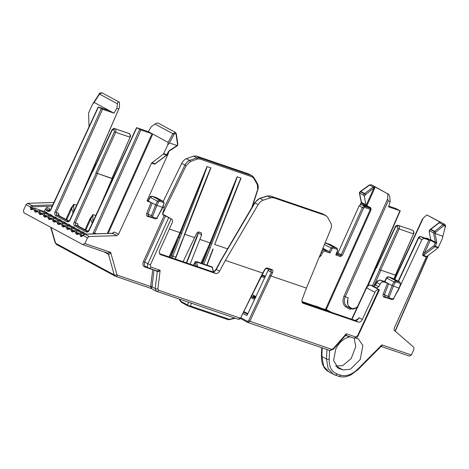 <?xml version="1.0" encoding="UTF-8"?>
<svg xmlns="http://www.w3.org/2000/svg" width="469" height="469" viewBox="0 0 469 469"><rect width="100%" height="100%" fill="white"/><g stroke="black" fill="none" stroke-linecap="round" stroke-linejoin="round"><path stroke-width="0.7" d="M330.616 312.043L317.407 306.591L313.691 306.269M355.819 338.014L358.486 339.034L362.889 345.577L360.233 359.547L350.407 369.25L342.986 369.906L338.208 368.165L333.629 360.567L335.652 349.27C339.263 342.118 344.023 338.002 349.927 336.924L350.683 336.865M317.671 307.629A11.537 0.95 -155.8 0 1 326.641 310.689M264.709 269.956L264.481 269.886C265.372 268.456 266.38 267.852 267.506 268.069A0.961 0.721 108.8 0 1 266.58 268.59C266.175 268.409 265.554 268.86 264.709 269.956L240.45 318.211C239.987 318.996 239.272 319.336 238.299 319.237L240.222 318.129L158.545 290.252A1.923 1.436 108.8 0 1 156.658 291.372A1.923 1.436 108.8 0 1 156.494 291.302L155.216 288.535L152.02 286.811L151.405 288.582M151.393 288.552L150.684 286.559A0.961 0.381 -173.1 0 1 152.032 286.729L152.02 286.811A0.961 0.399 8 0 0 150.684 286.618M267.506 268.069L271.967 269.593A0.961 0.721 108.8 0 1 270.959 270.08L271.275 272.202L268.092 270.478L247.198 315.098L246.583 315.414L242.854 313.403M378.923 289.684L370.598 285.193L373.535 286.19L375.47 285.017L376.765 282.567C378.213 280.509 379.497 279.717 380.623 280.204L383.847 281.939C382.405 281.658 381.115 282.444 379.984 284.302L378.688 286.752L376.754 287.931L375.692 287.567L378.923 289.684C377.375 289.402 376.038 290.282 374.924 292.31L362.297 319.506C361.177 321.541 359.846 322.414 358.298 322.139L302.921 303.214M302.687 303.062L303.173 303.326C301.907 302.698 301.585 301.385 302.2 299.386L306.439 288.089L270.894 275.96L249.795 321.4L247.738 322.443A0.961 0.633 -61.6 0 1 247.673 322.414A0.961 0.633 -61.6 0 1 247.532 321.353L240.72 317.677M334.907 374.96L333.248 374.233L328.159 368.687L326.471 358.984L321.881 356.504L323.663 366.26L328.787 371.829L335.071 375.03A1.923 1.436 108.8 0 1 334.907 374.96M262.03 275.039L265.284 276.153M190.121 264.094L201.658 234.869L198.188 232.982L198.369 231.856M183.092 261.696L196.699 233.181L198.592 231.903L201.26 232.823M156.646 162.761L154.706 164.191L151.546 163.112L118.499 234.289L116.828 235.649L89.186 236.505L84.953 234.219L81.172 236.722L80.674 236.452L80.011 234.647L78.81 233.996L77.068 234.512L76.089 233.978L75.421 232.167L74.225 231.522L72.484 232.032L71.499 231.504L70.837 229.693L69.635 229.048L67.899 229.558L66.915 229.03L66.252 227.219L65.05 226.568L63.309 227.084L62.33 226.55L61.668 224.745L60.466 224.094L58.725 224.604L57.74 224.076L57.077 222.265L55.875 221.62L54.14 222.13L53.155 221.603L52.493 219.791L51.291 219.14L49.55 219.656L48.571 219.123L47.908 217.317L46.707 216.666L44.965 217.182L43.98 216.649L43.318 214.837L42.116 214.192L40.381 214.702L39.396 214.175L38.734 212.363L37.532 211.718L35.791 212.228L34.812 211.701L34.149 209.889L32.947 209.238L31.206 209.754L30.708 209.485L30.286 206.958L26.059 204.672L27.694 203.312L53.882 202.438M26.059 204.672L23.45 210.393L23.925 212.809L82.778 244.578L107.448 253.014L110.661 252.345C110.004 253.911 109.271 254.567 108.462 254.304L114.237 274.91L55.606 243.259L56.802 244.63M82.778 244.578L84.848 243.54L87.527 237.853L89.186 236.505M51.039 227.442L55.606 243.259A1.923 1.19 163.9 0 1 55.137 242.731L56.55 244.519L115.427 276.276A1.923 1.436 108.8 0 0 115.591 276.347A1.923 1.436 108.8 0 0 117.479 275.227L150.684 286.559L152.718 269.698L144.511 266.896C142.822 266.011 142.47 264.229 143.467 261.544L164.25 215.406L163.054 214.984M162.936 214.908L162.702 213.037L163.699 210.487C164.343 208.459 164.027 207.122 162.743 206.483M151.522 217.499L147.459 216.367C146.498 215.887 146.258 214.89 146.75 213.366L150.983 202.467L147.413 201.242M147.354 201.201L147.266 200.199L168.453 153.146L168.617 151.639M240.45 318.211L262.663 273.04L225.384 260.424L219.539 271.17C218.407 272.993 217.129 273.761 215.705 273.474L160.328 254.55M160.093 254.397L160.586 254.661C159.237 253.952 158.956 252.521 159.747 250.382L172.047 223.074C172.838 220.928 172.557 219.504 171.208 218.794L164.25 215.406M171.466 218.906L162.89 214.298L171.466 218.906M188.597 302.271L187.518 304.92A2.884 2.427 22.2 0 0 190.338 305.976L191.452 303.25M179.258 299.087L180.459 301.297A2.884 0.487 -28.6 0 0 180.882 301.338L179.744 299.251M234.734 318.017L229.452 319.325L229.441 319.653L235.28 318.205M268.092 270.478L268.356 269.194M271.059 270.121L266.58 268.59M269.669 275.373L270.894 275.96L272.489 272.8L271.275 272.202L248.564 320.831L247.532 321.353M306.439 288.089L330.704 229.364C331.642 226.961 331.694 224.927 330.868 223.244L327.591 217.182L325.674 215.523L273.491 197.713L270.719 197.771L263.238 200.163C261.215 200.873 259.521 202.35 258.143 204.595L225.384 260.424M356.581 320.397L359.078 317.771L357.624 319.301L354.992 320.362A0.961 0.721 -71.2 0 0 354.904 320.339M378.905 289.426L357.636 335.652L358.111 335.757C357.677 337.369 356.217 338.143 353.749 338.085L353.749 338.085A1.923 1.436 108.8 0 1 353.585 338.014M329.572 350.372A1.923 1.436 -71.2 0 0 329.736 350.443A1.923 1.436 -71.2 0 0 331.624 349.323L333.183 348.696A1.923 0.451 41.3 0 1 333.359 349.258L345.659 335.247L346.274 333.77C346.409 335.024 346.11 335.505 345.377 335.212M322.285 213.729A0.961 0.721 108.8 0 1 322.373 213.753L326.184 215.746L322.455 213.788L270.273 195.978L267.506 196.036L260.025 198.428C258.437 198.774 256.748 200.257 254.96 202.878L258.143 204.595M335.716 366.019L342.605 365.709L351.222 358.498L355.731 346.632L354.218 338.202M338.536 376.197A1.923 1.436 -71.2 0 0 338.7 376.267L335.071 375.03A1.923 1.436 108.8 0 0 336.959 373.91L340.588 375.153C346.186 376.742 351.967 374.684 357.935 368.98A1.923 0.575 44.8 0 1 358.029 369.631L381.18 346.333L381.854 344.903L411.389 354.986L413.928 349.253L413.787 347.289L394.282 330.346L394.148 328.364L426.333 256.895L423.173 255.816C422.534 255.382 422.592 254.221 423.355 252.34L428.895 240.034L423.876 238.322L421.877 239.636L399.729 286.999M383.847 281.939L387.476 283.182L392.143 285.58L387.933 296.408L383.237 294.081L387.476 283.182M163.271 201.353L181.732 163.353C182.928 161.008 184.487 159.454 186.416 158.698L193.568 156.13L196.277 156.03L248.453 173.841L251.671 175.576A0.961 0.721 108.8 0 1 251.935 176.749L199.753 158.944L197.39 159.026L190.232 161.594L186.14 165.668L162.567 214.181M198.575 231.897L197.191 236.669L186.68 262.921M201.131 232.765L201.658 234.869M200.984 263.109L210.053 242.889L199.993 239.454M194.717 237.654L184.821 234.277M92.246 170.646L92.704 170.892L92.217 170.722M117.455 103.79C117.813 102.119 118.505 101.621 119.531 102.312L101.972 92.792L99.534 94.117L117.455 103.79L116.881 108.304L114.031 113.158L102.547 109.236L98.449 107.026L109.553 110.743L94.14 102.418L99.534 94.117L99.252 93.952C99.123 93.36 100.003 92.962 101.89 92.756L101.89 92.756A0.961 0.721 -71.2 0 0 101.638 92.733M89.028 126.747L88.577 113.07L92.452 104.435L94.14 102.418M107.477 253.02A3.846 2.527 -61.7 0 1 107.53 253.049A3.846 2.533 -61.6 0 1 108.456 254.298L103.708 251.736M156.083 197.525A0.961 0.721 108.8 0 1 156.253 197.578L152.185 196.189L150.256 197.373L148.368 200.937L147.166 200.515L155.649 204.865L151.44 215.693L146.75 213.366M150.983 202.467L152.226 203.018L148.016 213.846L148.362 215.793L151.927 217.698L151.44 215.693L152.712 216.174L156.892 205.416L155.649 204.865L157.396 201.23L159.296 200.029A0.961 0.721 108.8 0 1 159.554 201.207L163.622 202.596L163.892 203.616L162.602 207.362L156.892 205.416L158.616 201.817L149.974 197.203C149.752 196.746 150.461 196.4 152.103 196.153A0.961 0.721 -71.2 0 0 151.745 196.153M152.824 269.511A0.961 0.721 -71.2 0 0 152.718 269.698A0.961 0.381 -173.1 0 1 153.252 269.657M151.546 163.112L163.394 154.072L167.72 145.062L168.172 142.383L152.759 134.064L140.893 129.936L136.796 127.726L148.28 131.642L151.194 126.823L154.969 124.045L172.891 133.718L175.406 132.416L158.311 123.189M112.179 233.75L114.266 232.003L112.337 233.298L84.696 234.154A0.961 0.674 88.2 0 1 84.953 234.219L112.595 233.363L116.828 235.649M151.886 162.684L155.046 163.763L155.649 163.505L166.829 155.133A0.961 0.422 -126.8 0 1 166.548 155.151L163.394 154.072M171.156 218.771L150.373 264.915L150.795 267.054A1.923 1.436 108.8 0 1 148.907 268.174L157.121 270.976L160.158 270.25C159.079 271.445 158.117 271.891 157.267 271.592L155.216 288.535A1.923 0.762 6.9 0 0 157.906 288.875L158.545 290.252M322.959 214.005L322.455 213.788A0.961 0.721 108.8 0 0 322.373 213.753L270.191 195.942A0.961 0.721 108.8 0 1 270.273 195.978L273.491 197.713M411.389 354.986L409.519 356.106L381.104 346.409M357.935 368.98L381.854 344.903C381.924 346.134 381.59 346.603 380.846 346.304M349.974 336.795A0.961 0.692 -86 0 0 349.927 336.924L345.454 335.476M428.895 240.034L430.173 240.497L424.592 252.891L423.355 252.34M425.829 238.34L427.001 238.146L430.583 240.081A0.575 0.381 -61.6 0 1 429.985 240.48L430.771 239.87L429.153 231.364L429.622 230.824L433.591 232.964L435.355 242.227L435.25 242.895L430.536 240.351M442.244 238.756L445.222 226.908L442.244 238.756L438.363 247.368L438.028 247.802L434.874 246.723A0.961 0.434 -127.3 0 1 433.972 245.744L424.592 252.891C423.601 254.304 423.243 255.136 423.507 255.388A0.961 0.721 -71.2 0 0 423.173 255.816M438.028 247.802L426.333 256.895M193.568 156.13L196.781 157.865L199.489 157.772L251.671 175.576L248.453 173.841M181.732 163.353L184.921 165.076C186.527 162.35 188.092 160.803 189.628 160.433L196.781 157.865A0.961 0.604 70.3 0 1 197.39 159.026M237.115 176.831L210.053 242.889L210.722 243.165L208.857 247.544L210.124 248.042L211.853 243.599C231.446 193.568 237.93 175.623 237.126 176.831L241.025 178.161C241.242 176.754 233.914 194.406 214.655 244.554L214.714 244.531M214.919 244.548L227.582 248.869M252.369 206.636L257.751 190.021L257.276 184.475L253.67 178.232L251.935 176.749M169.373 229.007L179.955 232.612L207.017 166.554M210.927 167.89L207.022 166.559L180.624 232.894L181.755 233.328C201.348 183.291 207.826 165.352 207.022 166.559L210.927 167.89C211.138 166.483 203.816 184.135 184.557 234.283L183.074 238.791L210.927 167.89L191.352 217.311M92.833 170.974L94.468 167.451M109.57 110.825L114.031 113.158M108.192 233.427L152.759 134.064L148.28 131.642M177.763 144.13L177.036 145.531L169.409 142.928L167.72 145.062M159.53 253.665L212.48 271.733C213.905 272.032 215.183 271.27 216.32 269.435L221.579 259.568L254.96 202.878L254.69 202.69L259.679 198.375A0.961 0.575 72.3 0 1 260.025 198.428L263.238 200.163M171.097 257.598L171.531 255.593L178.759 237.273L169.831 257.17M442.695 236.2L433.591 232.97L434.405 231.668L435.543 232.389L443.815 225.653L444.747 225.407L445.222 226.908M323.305 308.842L325.181 309.481L325.58 309.218L370.358 209.367L364.612 207.409L363.622 208.072L342.464 255.253L340.488 256.584L335.816 254.989L336.126 253.969M335.816 254.989L337.522 250.434L337.27 249.426L333.201 248.037L332.245 248.634L330.006 253.008L325.216 251.372C324.132 251.155 323.176 251.747 322.35 253.16L321.083 255.623L319.108 257.422M214.655 244.554L241.025 178.161L237.126 176.831L210.722 243.165L211.853 243.599M171.531 255.593L172.791 256.086L180.02 237.765L178.759 237.273L180.624 232.894L179.955 232.612L169.057 256.906M49.597 210.622L47.281 209.831A0.961 0.633 -61.6 0 0 46.29 210.493L45.323 209.162L44.256 211.542M45.323 209.162L46.806 207.415L49.157 208.218L49.321 210.188M98.209 106.973L50.588 209.532L50.857 209.725L98.449 107.026M119.531 102.312L119.437 107.272L118.798 108.955L116.881 108.304M85.598 185.941L118.798 108.955L81.495 194.776M163.734 153.639L167.128 154.77L168.207 151.88L169.116 150.784L177.036 145.531M162.573 207.228L157.138 217.686L156.177 218.278L152.953 217.176L152.712 216.174M169.409 142.928L174.075 134.369L172.891 133.718L168.172 142.383M158.534 123.365C157.736 122.802 156.546 123.025 154.969 124.045M136.555 127.674L88.934 230.232L89.204 230.426L136.796 127.726M253.213 296.959A0.961 0.633 118.4 0 0 253.154 296.918A0.961 0.633 118.4 0 0 253.09 296.895L255.142 297.997L252.902 296.771L253.196 297.252M384.709 281.593L388.719 283.733L384.51 294.561L384.856 296.508L388.414 298.413L387.933 296.408L389.206 296.889L393.385 286.131L392.143 285.58L393.89 281.939L395.783 280.743A0.961 0.721 108.8 0 1 396.047 281.922L400.116 283.311L400.385 284.331L399.096 288.077L393.385 286.131L395.109 282.531L386.749 278.088L384.861 281.652M399.066 287.943L393.632 298.401L392.664 298.993L389.44 297.891L389.206 296.889M430.583 240.081L430.999 239.876M435.074 233.597L436.698 242.104L436.492 243.446L435.25 242.895L433.972 245.744L438.363 247.368M440.18 222.324L439.412 222.716L442.953 224.628L444.647 224.305L426.825 214.931L439.793 221.931L440.18 222.324L439.717 222.306M445.497 226.867C445.779 225.976 445.491 225.12 444.647 224.305L444.665 224.311M426.825 214.931L423.29 218.044L422.546 219.433M336.636 253.5L338.002 252.967L359.166 205.785L361.142 204.461L366.16 206.172M322.912 248.212L325.375 249.66L322.695 248.746M330.006 253.008L329.203 251.607L324.97 250.159C323.522 249.86 322.25 250.657 321.142 252.539L321.06 252.703M325.298 249.637L329.203 251.607M32.49 209.104L31.699 208.834L31.476 207.626L33.498 208.318M30.233 207.069L31.476 207.626L32.343 206.835L52.147 206.172M49.732 210.675L49.169 209.567L49.157 208.218L49.667 210.645M32.947 209.238L32.807 208.846L31.699 208.834A0.961 0.633 -61.6 0 0 30.708 209.485M34.149 209.889L37.813 210.939M47.51 213.559L46.66 212.363L34.642 208.259L35.802 211.044L36.91 211.619M37.532 211.718L37.391 211.32L36.781 211.578A0.961 0.633 -61.6 0 0 35.791 212.228M38.734 212.363L42.403 213.418M52.094 216.033L51.244 214.837L39.226 210.733L40.387 213.518L41.495 214.093M42.116 214.192L41.981 213.794L41.372 214.052A0.961 0.633 -61.6 0 0 40.381 214.702M43.318 214.837L46.988 215.892M56.679 218.513L55.829 217.311L43.81 213.207L44.971 215.998L46.079 216.572M46.707 216.666L46.566 216.268L45.956 216.526A0.961 0.633 -61.6 0 0 44.965 217.182M47.908 217.317L51.572 218.366M61.269 220.987L60.419 219.785L48.401 215.687L49.562 218.472L50.67 219.046M51.291 219.14L51.15 218.747L50.541 219.005A0.961 0.633 -61.6 0 0 49.55 219.656M52.493 219.791L56.157 220.84M65.853 223.461L65.003 222.259L52.985 218.161L54.146 220.946L55.254 221.52M55.875 221.62L55.741 221.221L55.131 221.479A0.961 0.633 -61.6 0 0 54.14 222.13M57.077 222.265L60.747 223.32M70.438 225.941L69.588 224.739L57.57 220.635L58.731 223.426L59.839 223.994M60.466 224.094L60.325 223.695L59.715 223.953A0.961 0.633 -61.6 0 0 58.725 224.604M61.668 224.745L65.332 225.794M75.028 228.415L74.178 227.213L62.16 223.115L63.321 225.9L64.429 226.474M65.05 226.568L64.91 226.175L64.3 226.427A0.961 0.633 -61.6 0 0 63.309 227.084M66.252 227.219L69.916 228.268M79.613 230.889L78.763 229.687L66.745 225.589L67.905 228.374L69.013 228.948M69.635 229.048L69.494 228.649L68.89 228.907A0.961 0.633 -61.6 0 0 67.899 229.558M70.837 229.693L74.507 230.748M84.197 233.363L83.347 232.167L71.329 228.063L72.49 230.848L73.598 231.422M74.225 231.522L74.084 231.123L73.475 231.381A0.961 0.633 -61.6 0 0 72.484 232.032M75.421 232.167L79.091 233.222M86.366 234.107L75.919 230.537L77.08 233.328L78.188 233.896M78.81 233.996L78.669 233.597L78.059 233.855A0.961 0.633 -61.6 0 0 77.068 234.512M80.011 234.647L82.99 235.461M84.168 234.266L80.504 233.017L81.665 235.801L82.286 236.112M83.242 235.684L82.163 236.071A0.961 0.633 -61.6 0 0 81.172 236.722M59.217 215.799A0.961 0.633 118.4 0 0 59.158 215.763L58.596 214.655L58.584 213.307L58.748 215.277M70.901 208.383L73.879 204.244L71.651 208.717L70.901 208.383L65.953 219.428M157.138 217.686L162.849 207.409L163.892 203.616M174.075 134.369C174.955 133.231 175.605 133.196 176.033 134.263A0.961 0.504 -8.5 0 0 176.332 133.823L175.406 132.416M176.033 134.263L177.534 144.335A0.961 0.504 -8.5 0 0 177.827 143.895L177.534 145.578M253.324 297.012A0.961 0.721 -71.2 0 0 253.037 296.672L252.65 296.601L253.09 296.895M253.905 296.373A0.961 0.633 118.4 0 0 253.846 296.338A0.961 0.633 118.4 0 0 253.782 296.308L254.995 296.959C256.045 297.551 256.08 297.686 255.095 297.375L253.037 296.672M254.022 296.426A0.961 0.721 -71.2 0 0 253.735 296.086L253.348 296.015L253.782 296.308M438.925 222.839L439.793 221.931M395.279 275.074L379.374 269.646L395.508 275.197L393.972 278.944M379.374 269.646L397.841 228.467L397.425 226.087L395.437 227.166L376.408 267.928M368.013 285.609L376.185 267.805L376.443 268.069M357.032 307.67L349.944 309.223L346.145 307.177C342.927 304.838 342.2 301.209 343.965 296.297L387.681 198.821L387.822 193.879L374.854 186.873L374.579 188.52L367.034 205.346L367.127 205.832L370.715 207.767L371.102 209.702L326.324 309.546L325.58 309.218M393.632 298.401L399.342 288.124L400.385 284.331M429.153 231.364L430.495 229.558L430.184 229.441L429.205 230.865M434.915 233.392L435.543 232.389A0.961 0.434 50.8 0 0 434.681 231.369L442.953 224.628A0.961 0.434 50.8 0 1 443.815 225.653M366.078 206.143L366.535 206.225A0.575 0.381 118.4 0 0 367.127 205.832M111.862 178.349L95.952 172.92L112.12 178.607L100.606 205.094M95.952 172.92L114.424 131.736L114.008 129.362L112.015 130.435L92.991 171.197M101.304 108.685L54.99 211.953C54.404 213.594 54.644 214.802 55.717 215.582L66.997 221.673C68.222 222.13 69.254 221.608 70.092 220.108L92.768 171.079L93.026 171.337M129.368 133.665L115.005 128.699C115.954 129.157 116.171 130.353 115.667 132.287L114.424 131.736M156.494 197.707L163.364 201.418A0.961 0.721 108.8 0 1 163.622 202.596M213.36 271.692L212.51 267.541A0.961 0.387 168.5 0 0 212.293 267.359L213.19 271.727M197.566 266.638L196.663 262.024A0.961 0.399 168.9 0 0 195.333 262.183L195.063 261.995L193.545 265.261M371.102 209.702L370.358 209.367L370.117 208.16L366.535 206.225L366.289 205.017L373.834 188.186L374.579 188.52M387.822 193.879L371.384 184.757L369.648 185.062L373.189 186.973L364.659 193.568A0.961 0.41 52.3 0 1 365.503 194.629L373.992 187.922L374.713 188.18M373.957 186.58L373.189 186.973A0.961 0.41 52.3 0 1 373.992 187.922L373.957 186.58L374.854 186.873M388.473 193.984L389.798 196.74L390.149 201.564L388.232 200.914L387.681 198.821M346.145 307.177A0.961 0.633 -61.6 0 1 347.142 306.515C344.252 304.451 343.607 301.227 345.207 296.848L388.232 200.914M351.598 308.854L347.142 306.515L353.016 309.065M397.425 226.087L398.421 225.431L412.603 230.267C413.629 231.065 413.857 232.266 413.283 233.861L397.841 228.467M392.576 278.234A0.961 0.721 108.8 0 1 392.746 278.293L399.998 282.197L392.87 278.346L388.672 276.903L386.462 277.918C387.277 276.945 387.986 276.593 388.59 276.868A0.961 0.721 108.8 0 1 388.672 276.903L395.783 280.743L399.858 282.133A0.961 0.721 108.8 0 1 400.116 283.311M388.754 206.108L395.918 208.553L400.01 210.763L388.525 206.841L390.149 201.564M366.166 205.95L361.335 202.995L360.714 204.42M364.337 196.376L363.522 195.145L359.559 193.005L360.468 191.762A0.961 0.633 -61.6 0 1 360.749 191.458L369.648 185.062A0.961 0.381 -125.7 0 0 369.291 185.003L360.391 191.405A0.961 0.381 54.3 0 1 360.749 191.458L364.659 193.568A0.961 0.633 118.4 0 0 364.378 193.873L365.503 194.629L364.337 196.376L366.049 205.539M114.008 129.362L114.829 128.629C114.149 128.008 113.117 128.547 111.745 130.247L92.751 171.15M92.798 221.913L92.985 214.556L90.757 219.029L90.013 218.701L92.985 214.556L95.77 215.506M89.204 230.426C88.36 231.926 87.328 232.448 86.108 231.985L74.829 225.9C73.756 225.12 73.51 223.912 74.102 222.271L77.69 223.625L78.2 226.052A0.961 0.633 -61.6 0 1 78.264 226.076L77.69 223.625L77.854 225.595M73.686 211.595L73.879 204.244L76.658 205.193M369.291 185.003L371.384 184.757M343.965 296.297L348.262 297.885C346.72 302.288 347.394 305.524 350.284 307.588A0.961 0.633 -61.6 0 1 350.349 307.617C347.019 304.58 347.898 304.58 347.781 300.353L347.64 301.69M439.746 222.3L439.031 222.675A0.961 0.405 -127.1 0 1 439.412 222.716L430.771 229.259A0.961 0.633 118.4 0 0 430.495 229.558L434.405 231.668A0.961 0.633 118.4 0 1 434.681 231.369L430.771 229.259A0.961 0.405 -127.1 0 0 430.395 229.218L430.184 229.441M399.981 210.622L367.133 286.401M359.553 193.005L361.423 202.321L366.025 204.801M363.522 195.145L364.378 193.873L360.174 191.616L359.348 192.741M330.153 244.507L329.912 244.378A0.961 0.721 -71.2 0 0 329.83 244.343L329.83 244.343A0.961 0.721 -71.2 0 0 329.742 244.32M337.27 249.426A0.961 0.721 -71.2 0 0 337.023 248.218L329.912 244.378L325.046 243.042M337.158 367.479L339.357 368.669M247.614 322.379L240.409 318.486A0.961 0.633 -61.6 0 1 240.345 318.457A0.961 0.633 -61.6 0 1 240.316 318.439L247.738 322.443M331.624 349.323L248.564 320.831M321.716 347.705L321.4 355.912A1.923 0.85 -177.8 0 0 321.881 356.504L322.215 347.875M326.952 349.493L326.471 358.984A1.923 0.868 2.9 0 0 329.179 359.166L329.619 350.402M115.427 276.276L114.237 274.91A1.923 1.208 164.3 0 0 116.887 274.547L117.479 275.227M156.494 291.302L151.417 288.587M187.518 304.92L180.882 301.338A2.884 1.899 118.4 0 0 181.626 302.458L188.262 306.04A2.884 1.899 -61.6 0 1 187.518 304.92M229.452 319.325L190.338 305.976A2.884 2.157 108.8 0 1 188.702 306.234A2.884 2.157 108.8 0 1 188.456 306.122A2.884 1.899 -61.6 0 1 188.262 306.04L227.817 319.582A2.884 2.157 -71.2 0 0 229.452 319.325M333.183 348.696L346.274 333.77L355.637 336.965L357.636 335.652M84.848 243.54L110.661 252.345L116.887 274.547M150.795 267.054L160.158 270.25L157.906 288.875M227.571 319.477A2.884 2.157 -71.2 0 0 227.817 319.582L229.441 319.653M362.297 319.506L359.078 317.771C357.958 319.817 356.622 320.696 355.074 320.397A0.961 0.721 -71.2 0 0 354.992 320.362L302.118 302.317L355.074 320.397L358.298 322.139M374.924 292.31L366.606 287.825L351.979 319.336M376.754 287.931L373.535 286.19A0.961 0.721 -71.2 0 0 373.447 286.154L370.516 285.158A0.961 0.721 -71.2 0 1 370.598 285.193C369.431 284.665 368.101 285.545 366.606 287.825L366.336 287.632L351.668 319.231M355.637 336.965A1.923 1.436 108.8 0 1 353.749 338.085L345.606 335.306M262.704 273.163L264.481 269.886M271.967 269.593C272.987 270.132 273.163 271.199 272.489 272.8M336.959 373.91C331.601 371.782 329.009 366.869 329.179 359.166M388.015 298.208L383.953 297.082C382.991 296.601 382.751 295.599 383.237 294.081M265.026 276.704L261.761 275.584M186.14 165.668L184.921 165.076L163.998 208.136M27.694 203.312L31.933 205.598L52.733 204.906M148.386 215.804A0.961 0.721 -71.2 0 0 147.459 216.367M150.895 217.159A0.961 0.721 -71.2 0 0 150.684 217.469M165.487 215.957L144.71 262.095L143.467 261.544M150.373 264.915L144.71 262.095C143.995 264.645 144.27 266.07 145.542 266.374M145.39 266.322A0.961 0.721 -71.2 0 0 144.511 266.896M154.061 269.933L152.032 286.729M112.337 233.298A0.961 0.674 -91.8 0 1 112.595 233.363L114.266 232.003L118.499 234.289M168.207 151.88L166.888 154.717A0.961 0.721 -71.2 0 1 166.548 155.151L155.046 163.763A0.961 0.721 -71.2 0 0 154.706 164.191M157.267 271.592L157.256 271.586A0.961 0.633 118.4 0 0 157.045 270.953A0.961 0.627 -61.7 0 1 157.267 271.592L154.412 270.05M148.485 267.987L148.907 268.174A1.923 1.436 108.8 0 1 148.743 268.104C147.377 267.4 147.096 265.97 147.893 263.812L168.676 217.675M145.284 266.263L148.743 268.104M212.31 271.674A0.961 0.721 108.8 0 1 212.48 271.733L215.705 273.474M254.69 202.69L221.368 259.463L216.033 269.27L219.539 271.17M366.336 287.632C366.676 286.137 368.071 285.31 370.516 285.158A0.961 0.721 -71.2 0 0 370.352 285.129M270.719 197.771L267.506 196.036A0.961 0.575 72.3 0 0 267.166 195.989L270.191 195.942A0.961 0.721 108.8 0 0 270.074 195.913M266.662 268.614L270.959 270.08M342.986 369.906L335.91 366.09M358.029 369.631L351.105 374.801L347.5 376.261C344.381 377.176 341.45 377.182 338.7 376.267A1.923 1.436 -71.2 0 0 340.588 375.153M379.984 284.302L376.484 282.397L375.188 284.847L378.688 286.752M384.879 296.519A0.961 0.721 -71.2 0 0 383.953 297.082M387.382 297.874A0.961 0.721 -71.2 0 0 387.177 298.184M421.877 239.636L418.659 237.9L398.474 281.371M423.876 238.322L420.652 236.581L418.659 237.9L418.389 237.707L398.181 281.218M429.985 240.48L426.403 238.545L420.652 236.581A0.961 0.721 -71.2 0 0 420.212 236.546M436.492 243.446L435.209 246.295A0.961 0.721 108.8 0 1 434.874 246.723L423.507 255.388L426.667 256.467M261.274 276.552L264.575 277.677M257.493 190.021L251.794 207.615M196.277 156.03L199.489 157.772A0.961 0.721 108.8 0 1 199.753 158.944M186.416 158.698L189.628 160.433A0.961 0.604 70.3 0 1 190.232 161.594M241.037 178.167L221.456 227.582M202.514 263.625L208.857 247.544L201.758 263.373M108.562 187.395L108.392 188.321M31.523 207.515L30.286 206.958L31.933 205.598A0.961 0.68 88.1 0 1 32.343 206.835M107.448 253.014L107.53 253.049A3.846 2.527 -61.7 0 1 108.462 254.304M152.091 217.757L155.151 218.8A0.961 0.721 -71.2 0 0 156.177 218.278M84.696 234.154L83.025 235.379L87.527 237.853M107.29 233.456L152.015 133.729M162.72 214.245A0.961 0.721 108.8 0 1 162.807 214.263L162.89 214.298A0.961 0.721 108.8 0 0 162.807 214.263L163.136 214.409M92.153 171.83L91.789 171.701M243.505 312.102L247.573 314.294M254.468 299.445L250.815 297.475M243.786 311.533L247.837 313.72M375.188 284.847L373.447 286.154A0.961 0.721 -71.2 0 0 373.365 286.137M384.856 281.646L380.623 280.204A0.961 0.721 -71.2 0 0 380.377 280.14M388.584 298.472L391.638 299.515A0.961 0.721 -71.2 0 0 392.664 298.993M427.001 238.146A0.575 0.381 118.4 0 1 426.403 238.545L426.239 238.487M301.901 301.538L313.726 305.571M257.258 183.514A0.961 0.651 150 0 1 257.452 183.696A0.961 0.651 150 0 1 257.276 184.475M253.653 177.27A0.961 0.651 150 0 1 253.846 177.452A0.961 0.651 150 0 1 253.67 178.232M152.185 196.189A0.961 0.721 -71.2 0 0 152.103 196.153L156.376 197.637L163.364 201.418L159.296 200.029L152.185 196.189M151.927 217.698A0.961 0.721 -71.2 0 0 152.953 217.176M140.893 129.936L94.58 233.204L96.315 233.797M169.116 150.784A0.961 0.451 56.4 0 1 169.016 151.235L168.441 151.933M251.343 295.622L251.724 295.699A0.961 0.956 166.7 0 0 251.706 295.687M251.724 295.699L251.29 295.406M254.913 298.489L251.29 296.531M255.494 297.235L255.06 296.988A0.961 0.633 118.4 0 0 254.995 296.959C256.045 297.551 256.08 297.686 255.095 297.375A0.961 0.721 -71.2 0 1 255.324 297.598M255.083 296.168A0.961 0.633 -61.6 0 1 255.148 296.197L252.24 294.626L255.904 296.719L253.735 296.086M172.445 258.061L172.791 256.086L175.828 257.123L175.506 259.105M255.798 296.578L255.148 296.197A0.961 0.633 -61.6 0 1 255.212 296.238M212.944 249.004L206.806 265.091M392.981 278.422L388.59 276.868A0.961 0.721 108.8 0 0 388.232 276.868M388.414 298.413A0.961 0.721 -71.2 0 0 389.44 297.891M430.753 239.741L435.355 242.227A0.961 0.569 169.2 0 0 436.698 242.104M395.08 331.032L427.898 255.523M321.083 255.623L320.063 255.107M321.13 252.533L322.35 253.16M325.216 251.372A0.961 0.721 -71.2 0 0 324.97 250.159L322.631 248.898M329.197 251.601L331.038 248.013L332.955 246.829L337.152 248.271L330.041 244.431L325.762 242.954A0.961 0.721 -71.2 0 0 325.41 242.948M332.245 248.634L324.46 244.466M333.201 248.037A0.961 0.721 -71.2 0 0 332.955 246.829L325.844 242.989A0.961 0.721 -71.2 0 0 325.762 242.954L325.111 242.889M337.522 250.434L337.147 248.271M340.488 256.584A0.961 0.721 -71.2 0 0 340.242 255.371L336.42 254.069M342.464 255.253L341.221 254.708L340.242 255.371L337.018 253.629M363.622 208.072L362.385 207.521L341.221 254.708L338.002 252.967M364.612 207.409A0.961 0.721 -71.2 0 0 364.366 206.202L362.385 207.521L359.166 205.785M370.715 207.767A0.575 0.381 118.4 0 1 370.117 208.16L364.366 206.202L361.142 204.461M326.014 309.986L326.324 309.546L331.519 312.354M312.413 305.8L302.1 302.282M203.798 264.065L210.124 248.042M175.717 259.175L175.828 257.123L182.84 238.733M50.588 209.532L48.917 210.698L47.281 209.831L46.806 207.415M31.206 209.754A0.961 0.633 -61.6 0 1 32.197 209.098L32.32 209.145M34.812 211.701A0.961 0.633 -61.6 0 1 35.802 211.044L37.18 211.513M39.396 214.175A0.961 0.633 -61.6 0 1 40.387 213.518L41.764 213.993M43.98 216.649A0.961 0.633 -61.6 0 1 44.971 215.998L46.355 216.467M48.571 219.123A0.961 0.633 -61.6 0 1 49.562 218.472L50.939 218.941M53.155 221.603A0.961 0.633 -61.6 0 1 54.146 220.946L55.524 221.421M57.74 224.076A0.961 0.633 -61.6 0 1 58.731 223.426L60.108 223.895M62.33 226.55A0.961 0.633 -61.6 0 1 63.321 225.9L64.699 226.369M66.915 229.03A0.961 0.633 -61.6 0 1 67.905 228.374L69.283 228.843M71.499 231.504A0.961 0.633 -61.6 0 1 72.49 230.848L73.868 231.323M76.089 233.978A0.961 0.633 -61.6 0 1 77.08 233.328L78.458 233.797M80.674 236.452A0.961 0.633 -61.6 0 1 81.665 235.801L82.45 236.071M46.29 210.493L47.762 211.29A0.961 0.633 -61.6 0 1 48.758 210.628L49.052 210.728M102.547 109.236L56.233 212.504L58.584 213.307L59.094 215.734L56.714 214.919L56.233 212.504L54.99 211.953M139.651 129.385L93.337 232.653L94.58 233.204L94.386 233.855M196.663 262.024L212.293 267.359A0.961 0.721 -71.2 0 0 211.877 266.826L196.247 261.491A0.961 0.721 108.8 0 1 196.663 262.024M252.943 296.801A0.961 0.956 166.7 0 0 252.65 296.601M255.529 297.158A0.961 0.721 -71.2 0 0 255.183 296.584M180.02 237.765L181.755 233.328M423.29 218.044L394.804 279.389M372.409 285.803L379.597 269.769M444.483 224.235A0.961 0.721 108.8 0 1 444.747 225.407M94.539 167.298L93.859 166.935M82.427 231.85L85.563 233.832M87.422 234.072L89.034 234.019M93.014 233.896L93.337 232.653M74.102 222.271L96.18 173.038M50.857 209.725C50.013 211.226 48.981 211.748 47.762 211.29M45.733 212.047L48.87 214.028M50.318 214.521L53.46 216.502M54.908 216.995L58.045 218.976M59.493 219.474L62.629 221.45M64.077 221.948L67.219 223.93M68.667 224.422L71.804 226.404M73.252 226.896L76.388 228.878M77.836 229.376L80.979 231.358M112.132 178.537L130.106 137.183L111.892 178.484M97.194 173.471L115.667 132.287L129.866 137.136C130.359 135.195 130.136 133.999 129.18 133.536L128.823 133.419M73.035 212.996L71.651 208.717L66.668 219.82M158.616 201.817L159.554 201.207M88.934 230.232L87.398 231.428M193.855 265.366L195.333 262.183L196.112 266.14M366.043 204.935L367.034 205.346M349.944 309.223A0.961 0.633 -61.6 0 1 350.935 308.567L352.254 309.012M395.437 227.166L395.162 226.978L376.167 267.881M398.14 225.325L398.421 225.431C399.371 225.888 399.594 227.084 399.084 229.019L380.617 270.197M373.734 286.16L380.84 270.32M395.109 282.531L396.047 281.922M95.365 165.522L94.644 165.135M55.717 215.582A0.961 0.633 -61.6 0 1 56.714 214.919L68.286 221.11M66.997 221.673A0.961 0.633 -61.6 0 1 67.993 221.01L70.092 220.108M114.723 128.594L129.227 133.559M74.829 225.9A0.961 0.633 -61.6 0 1 75.82 225.237L75.345 222.822L97.423 173.589M86.108 231.985A0.961 0.633 -61.6 0 1 87.105 231.328L75.82 225.237L78.2 226.052L87.955 231.317L78.264 226.076A0.961 0.633 -61.6 0 1 78.323 226.117M85.059 229.746L90.013 218.701M59.158 215.763A0.961 0.633 118.4 0 0 59.094 215.734L68.849 220.999L59.158 215.763M92.147 223.308L90.757 219.029L85.78 230.132M395.314 275.215L413.529 233.914L395.555 275.268M412.251 230.15L398.245 225.355C396.434 225.29 395.402 225.829 395.162 226.978M359.336 192.8L361.183 202.033A0.961 0.563 -11.3 0 0 361.423 202.321L360.303 204.543M95.664 164.877L94.926 164.478M353.028 309.065L350.349 307.617A0.961 0.633 -61.6 0 1 350.407 307.658M330.645 312.055L317.325 306.556C313.175 305.29 311.428 305.178 312.084 306.21M333.359 349.258L329.736 350.443L247.902 322.514M115.175 276.165L151.27 288.523M238.305 319.237L156.241 291.19M379.456 289.801L358.111 335.757M321.4 355.912L321.834 361.617C322.59 365.257 324.173 368.153 326.588 370.305L328.787 371.829M198.188 232.982L186.375 262.816M55.137 242.731L50.664 227.242M180.459 301.297L181.626 302.458M108.867 187.301L108.878 186.662M148.057 200.82L149.974 197.203M216.033 269.27C214.544 271.211 213.331 272.02 212.398 271.698L159.524 253.653M259.679 198.375L267.166 195.989M384.779 281.611L380.541 280.169C378.166 280.315 376.812 281.06 376.484 282.397M426.321 238.51L420.57 236.546C419.884 236.282 419.157 236.669 418.389 237.707M252.181 175.799L253.846 177.452L257.452 183.696C258.407 185.478 258.507 187.588 257.751 190.021M92.774 103.919L99.252 93.952M157.355 217.786C157.584 218.243 156.875 218.595 155.233 218.835L151.798 217.645M177.534 145.583L169.016 151.235M213.178 249.062L207.04 265.173M384.551 281.535L386.462 277.918M393.849 298.501C394.071 298.958 393.362 299.31 391.721 299.55L388.291 298.36M336.279 254.444L337.78 250.434M176.063 257.188L183.074 238.791M34.642 208.259L32.807 208.846M39.226 210.733L37.391 211.32M43.81 213.207L41.981 213.794M48.401 215.687L46.566 216.268M52.985 218.161L51.15 218.747M57.57 220.635L55.741 221.221M62.16 223.115L60.325 223.695M66.745 225.589L64.91 226.175M71.329 228.063L69.494 228.649M75.919 230.537L74.084 231.123M80.504 233.017L78.669 233.597M166.829 155.133L167.128 154.77M176.332 133.823L177.827 143.895M253.887 296.666L253.6 296.191L255.06 296.988M428.291 255.224L395.267 331.202M112.361 178.66L104.71 196.259M130.106 137.183C130.845 136.174 130.564 134.972 129.262 133.577M164.15 203.622L163.488 201.471M357.542 306.568L355.232 308.461L353.022 309.065L351.592 308.848M375.945 267.758L367.432 286.084M422.481 219.005L394.517 279.237M400.643 284.337L399.981 282.186M92.528 171.027L69.822 219.92M212.51 267.541L211.877 266.826M196.247 261.491L195.063 261.995M430.395 229.218L439.031 222.675M395.777 275.385L394.183 279.055M412.685 230.308C413.951 231.44 414.233 232.642 413.529 233.914M400.25 210.81L369.021 282.672M361.183 202.033L361.06 202.807M95.67 164.865L94.931 164.467"/></g></svg>
